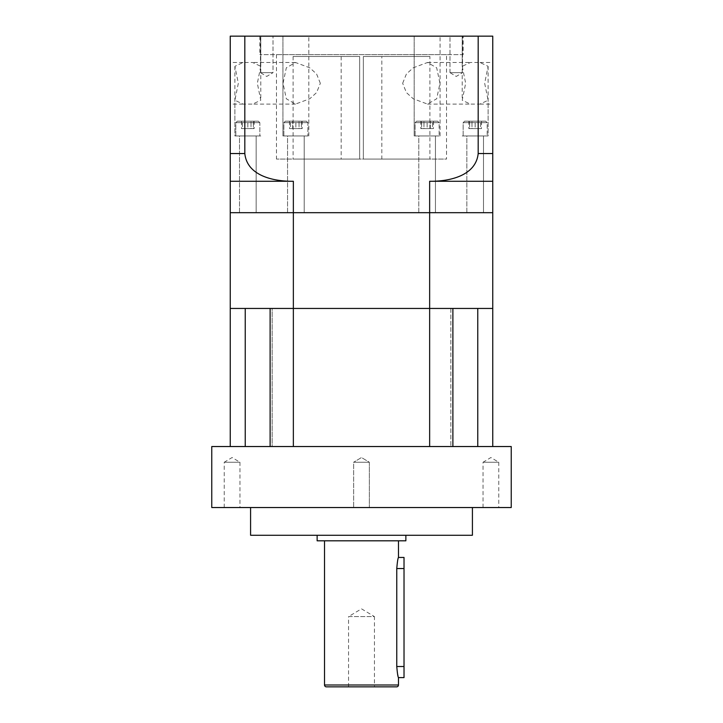 <?xml version="1.0" encoding="UTF-8"?>
<svg xmlns="http://www.w3.org/2000/svg" width="723" height="723" viewBox="0 0 723 723"><rect width="100%" height="100%" fill="white"/><g stroke="black" fill="none" stroke-linecap="round" stroke-linejoin="round"><path stroke-width="0.54" stroke-dasharray="3.62 2.71" d="M244.817 36.15L244.817 153.538L230.248 153.538L230.248 36.15L478.183 36.15L478.183 153.538C475.879 176.313 448.314 181.554 429.643 181.265L429.643 212.689L293.357 212.689L293.357 181.265L230.248 181.265L230.248 212.689L293.357 212.689L293.357 308.45L270.113 308.45L270.113 446.534L272.146 446.534L272.146 308.45L245.233 308.45L272.146 308.45L270.113 308.45L272.146 308.45L272.146 446.534L230.248 446.534L452.887 446.534L429.643 446.534L429.643 308.45L452.887 308.45L452.887 446.534L450.854 446.534L452.887 446.534M477.767 446.534L450.854 446.534L477.767 446.534L477.767 308.45L492.752 308.45L492.752 446.534M429.643 181.265L492.752 181.265L492.752 212.689L230.248 212.689L230.248 308.45L293.357 308.45L293.357 446.534L270.113 446.534M477.767 308.45L450.854 308.45L477.767 308.45M293.357 308.45L492.752 308.45L492.752 212.689L429.643 212.689L429.643 308.45L293.357 308.45M230.248 446.534L230.248 308.45L245.233 308.45M293.357 446.534L429.643 446.534M397.641 674.396L396.764 666.516L396.764 568.54C397.352 561.798 397.912 558.102 398.472 557.451M404.021 677.605L404.021 557.451M348.558 686.85L348.558 616.602L374.442 616.602L361.5 608.829L348.558 616.602L374.442 616.602L374.442 686.85M398.472 540.813L324.528 540.813L398.472 540.813M369.354 462.25L369.354 507.537L353.646 507.537L369.354 507.537L353.646 507.537L369.354 507.537L369.354 462.25L353.646 462.25L353.646 507.537L353.646 462.25L369.354 462.25L353.646 462.25L369.354 462.25L361.5 457.523L353.646 462.25L361.5 457.523L369.354 462.25M483.045 507.537L483.045 462.25L498.762 462.25L490.899 457.523L483.045 462.25L498.762 462.25L498.762 507.537L483.045 507.537L498.762 507.537M224.238 507.537L224.238 462.25L239.955 462.25L232.101 457.523L224.238 462.25L239.955 462.25L239.955 507.537L224.238 507.537L239.955 507.537M405.865 535.264L317.135 535.264L405.865 535.264M472.417 507.537L250.583 507.537L472.417 507.537M211.767 446.534L511.233 446.534M211.767 507.537L511.233 507.537M250.583 535.264L472.417 535.264M317.135 540.813L405.865 540.813M326.38 686.85L396.62 686.85M398.472 677.605L397.948 675.734M449.986 72.662L449.986 36.15L462.557 36.15L449.986 36.15L462.557 36.15L449.986 36.15L449.986 72.662L462.557 72.662L462.557 36.15L462.557 72.662L449.986 72.662L462.557 72.662L449.986 72.662L456.267 76.439L462.557 72.662L456.267 76.439L449.986 72.662M260.443 72.662L260.443 36.15L273.014 36.15L260.443 36.15L273.014 36.15L260.443 36.15L260.443 72.662L273.014 72.662L273.014 36.15L273.014 72.662L260.443 72.662L273.014 72.662L260.443 72.662L266.733 76.439L273.014 72.662L266.733 76.439L260.443 72.662M463.172 36.15L259.828 36.15L463.172 36.15L463.172 54.632L259.828 54.632L463.172 54.632M259.828 36.15L259.828 54.632M260.777 66.317L257.343 83.29L260.777 100.262L252.634 104.085L243.036 104.085L234.894 100.262L238.328 83.29L234.894 66.317L243.036 62.494L252.634 62.494L260.777 66.317L260.777 36.15L234.894 36.15L260.777 36.15L234.894 36.15L260.777 36.15L260.777 100.262M230.248 83.29L230.248 104.085L230.248 83.29M320.334 83.29L316.593 73.99L309.733 67.772L295.49 62.494L286.317 67.799L283.055 83.29L286.308 98.762L295.49 104.085L309.76 98.78L316.611 92.571L320.334 83.29M446.534 54.632L276.466 54.632L446.534 54.632L446.534 159.078L276.466 159.078L446.534 159.078M276.466 54.632L276.466 159.078M462.223 66.317L465.657 83.29L462.223 100.262L470.366 104.085L479.964 104.085L488.106 100.262L484.672 83.29L488.106 66.317L479.964 62.494L470.366 62.494L462.223 66.317L462.223 36.15L488.106 36.15L462.223 36.15L488.106 36.15L462.223 36.15L462.223 100.262M492.752 83.29L492.752 104.085L492.752 83.29M402.666 83.29L406.407 73.99L413.267 67.772L427.51 62.494L436.683 67.799L439.946 83.29L436.692 98.762L427.51 104.085L413.24 98.78L406.389 92.571L402.666 83.29M416.584 121.184L437.659 121.184L439.141 122.666L415.11 122.666L415.11 135.969L439.141 135.969L415.11 135.969L439.141 135.969L415.11 135.969L415.11 122.666L439.141 122.666L439.141 135.969L439.141 122.666L415.11 122.666L439.141 122.666L437.659 121.184L416.584 121.184L415.11 122.666L416.584 121.184L437.659 121.184L416.584 121.184M464.627 121.184L485.702 121.184L487.185 122.666L463.154 122.666L463.154 135.969L487.185 135.969L463.154 135.969L487.185 135.969L463.154 135.969L463.154 122.666L487.185 122.666L487.185 135.969L487.185 122.666L463.154 122.666L487.185 122.666L485.702 121.184L464.627 121.184L463.154 122.666L464.627 121.184L485.702 121.184L464.627 121.184M237.298 121.184L258.373 121.184L259.846 122.666L235.815 122.666L235.815 135.969L259.846 135.969L235.815 135.969L259.846 135.969L235.815 135.969L235.815 122.666L259.846 122.666L235.815 122.666L259.846 122.666L259.846 135.969L259.846 122.666L258.373 121.184L237.298 121.184L235.815 122.666L237.298 121.184L258.373 121.184L237.298 121.184M285.341 121.184L306.416 121.184L307.89 122.666L283.859 122.666L283.859 135.969L307.89 135.969L283.859 135.969L307.89 135.969L283.859 135.969L283.859 122.666L307.89 122.666L283.859 122.666L307.89 122.666L307.89 135.969L307.89 122.666L306.416 121.184L285.341 121.184L283.859 122.666L285.341 121.184L306.416 121.184L285.341 121.184M414.189 135.969L414.189 36.15L440.063 36.15L414.189 36.15L440.063 36.15L414.189 36.15L414.189 135.969L440.063 135.969L440.063 36.15L440.063 135.969L414.189 135.969M418.807 212.689L418.807 135.969L435.445 135.969L418.807 135.969L435.445 135.969L418.807 135.969L418.807 212.689L435.445 212.689L435.445 135.969L435.445 212.689L418.807 212.689M488.106 66.317L488.106 135.969L462.223 135.969L488.106 135.969L462.223 135.969L488.106 135.969L488.106 100.262M466.85 212.689L466.85 135.969L483.488 135.969L466.85 135.969L483.488 135.969L466.85 135.969L466.85 212.689L483.488 212.689L483.488 135.969L483.488 212.689L466.85 212.689M282.937 135.969L282.937 36.15L308.811 36.15L282.937 36.15L308.811 36.15L282.937 36.15L282.937 135.969L308.811 135.969L308.811 36.15L308.811 135.969L282.937 135.969M287.555 212.689L287.555 135.969L304.193 135.969L287.555 135.969L304.193 135.969L287.555 135.969L287.555 212.689L304.193 212.689L304.193 135.969L304.193 212.689L287.555 212.689M234.894 66.317L234.894 135.969L260.777 135.969L234.894 135.969L260.777 135.969L234.894 135.969L234.894 100.262M239.512 212.689L239.512 135.969L256.15 135.969L239.512 135.969L256.15 135.969L239.512 135.969L239.512 212.689L256.15 212.689L256.15 135.969L256.15 212.689L239.512 212.689M381.834 56.484L363.353 56.484L363.353 159.078L429.896 159.078L363.353 159.078L363.353 56.484L381.834 56.484L381.834 159.078L363.353 159.078L363.353 56.484L429.896 56.484L429.896 159.078M429.896 56.484L363.353 56.484L363.353 159.078L381.834 159.078M478.183 36.15L492.752 36.15L492.752 153.538L478.183 153.538M293.357 181.265C274.857 181.572 247.13 176.367 244.817 153.538M432.616 121.184L427.121 121.184L432.616 121.184L432.616 128.577L427.121 128.577L427.121 121.184L421.636 121.184L427.121 121.184L427.121 128.577L432.616 128.577L432.616 121.184M480.659 121.184L475.165 121.184L480.659 121.184L480.659 128.577L475.165 128.577L475.165 121.184L469.67 121.184L475.165 121.184L475.165 128.577L480.659 128.577L480.659 121.184M421.636 128.577L427.121 128.577L421.636 128.577L421.636 121.184L421.636 128.577M469.67 128.577L475.165 128.577L469.67 128.577L469.67 121.184L469.67 128.577M254.18 128.577L241.491 128.577L251.008 128.577L251.008 121.184L244.663 121.184L251.008 121.184L251.008 128.577L254.18 128.577L254.18 121.184M241.491 121.184L244.663 121.184L241.491 121.184L241.491 128.577M302.214 128.577L289.534 128.577L299.042 128.577L299.042 121.184L292.707 121.184L299.042 121.184L299.042 128.577L302.214 128.577L302.214 121.184M289.534 121.184L292.707 121.184L289.534 121.184L289.534 128.577M290.384 121.184L295.879 121.184L290.384 121.184L290.384 128.577L295.879 128.577L295.879 121.184L301.364 121.184L295.879 121.184L295.879 128.577L290.384 128.577L290.384 121.184M242.341 121.184L247.835 121.184L242.341 121.184L242.341 128.577L247.835 128.577L247.835 121.184L253.33 121.184L247.835 121.184L247.835 128.577L242.341 128.577L242.341 121.184M468.82 128.577L481.509 128.577L471.992 128.577L471.992 121.184L478.337 121.184L471.992 121.184L471.992 128.577L468.82 128.577L468.82 121.184M481.509 121.184L478.337 121.184L481.509 121.184L481.509 128.577M420.786 128.577L433.466 128.577L423.958 128.577L423.958 121.184L430.293 121.184L423.958 121.184L423.958 128.577L420.786 128.577L420.786 121.184M433.466 121.184L430.293 121.184L433.466 121.184L433.466 128.577M244.663 128.577L244.663 121.184L244.663 128.577M430.293 128.577L430.293 121.184L430.293 128.577M478.337 128.577L478.337 121.184L478.337 128.577M253.33 128.577L247.835 128.577L253.33 128.577L253.33 121.184L253.33 128.577M301.364 128.577L295.879 128.577L301.364 128.577L301.364 121.184L301.364 128.577M292.707 128.577L292.707 121.184L292.707 128.577M359.647 56.484L293.104 56.484L359.647 56.484L341.166 56.484L359.647 56.484L359.647 159.078L359.647 56.484L359.647 159.078L293.104 159.078L359.647 159.078L341.166 159.078L359.647 159.078L359.647 56.484M396.764 568.54L404.021 568.54M324.528 684.997L398.472 684.997M396.764 666.516L404.021 666.516M450.854 308.45L450.854 446.534L450.854 308.45M295.49 62.494L252.634 62.494M243.036 62.494L230.248 62.494M427.51 62.494L470.366 62.494M479.964 62.494L492.752 62.494M427.51 104.085L470.366 104.085M479.964 104.085L492.752 104.085M293.104 56.484L293.104 159.078M295.49 104.085L252.634 104.085M243.036 104.085L230.248 104.085M341.166 56.484L341.166 159.078"/><path stroke-width="1.08" d="M245.233 308.45L245.233 446.534L245.233 308.45L230.248 308.45L230.248 446.534M244.817 36.15L244.817 153.538C247.121 176.313 274.686 181.554 293.357 181.265L293.357 212.689L230.248 212.689L230.248 36.15L492.752 36.15L492.752 212.689L293.357 212.689L293.357 308.45L270.113 308.45L270.113 446.534M293.357 446.534L293.357 308.45L452.887 308.45L452.887 446.534M478.183 36.15L478.183 153.538L492.752 153.538L492.752 181.265L429.643 181.265L429.643 212.689L492.752 212.689L492.752 308.45L429.643 308.45L429.643 446.534M492.752 446.534L492.752 308.45L477.767 308.45L477.767 446.534M398.472 540.813L398.472 557.451L404.021 557.451L404.021 677.605L398.472 677.605L398.472 684.997A1.853 1.853 0 0 1 396.62 686.85L326.38 686.85A1.853 1.853 0 0 1 324.528 684.997L324.528 540.813M348.558 686.85L374.442 686.85L348.558 686.85M398.472 557.451C397.912 558.102 397.352 561.798 396.764 568.54L396.764 666.516C397.352 673.258 397.912 676.954 398.472 677.605M317.135 535.264L317.135 540.813L405.865 540.813L405.865 535.264M250.583 507.537L250.583 535.264L472.417 535.264L472.417 507.537M511.233 446.534L211.767 446.534L211.767 507.537L511.233 507.537L511.233 446.534M397.948 675.734L397.641 674.396M293.357 181.265L230.248 181.265L230.248 153.538L244.817 153.538M429.643 181.265C448.143 181.572 475.87 176.367 478.183 153.538M230.248 212.689L230.248 308.45L429.643 308.45L429.643 212.689L230.248 212.689M398.472 684.997L324.528 684.997M396.764 666.516L404.021 666.516M396.764 568.54L404.021 568.54"/></g></svg>
